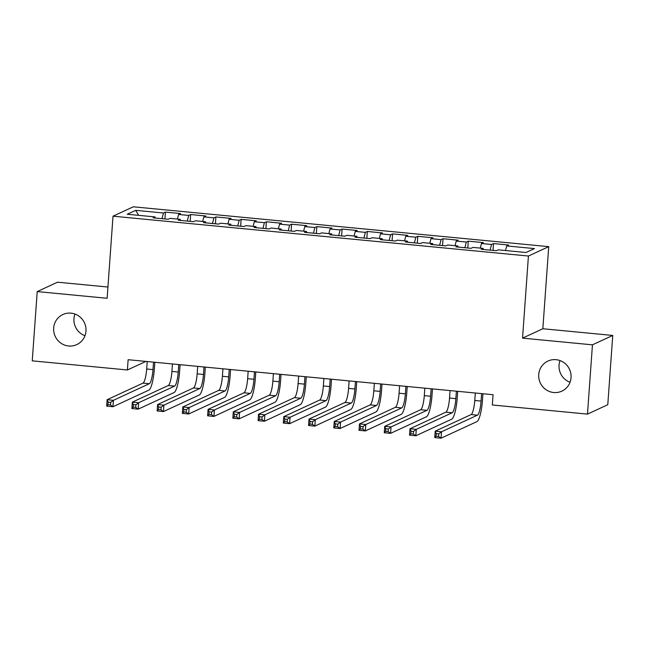 <?xml version="1.0" encoding="UTF-8"?>
<svg xmlns="http://www.w3.org/2000/svg" width="645" height="645" viewBox="0 0 645 645"><rect width="100%" height="100%" fill="white"/><g stroke="black" fill="none" stroke-linecap="round" stroke-linejoin="round"><path stroke-width="0.97" d="M84.971 335.714A16.568 16.117 65.2 0 1 73.957 318.638A16.568 16.117 65.2 0 1 74.957 314.059M85.962 331.127A16.568 16.117 65.2 0 1 76.771 344.615A16.568 16.117 65.2 0 1 53.664 328.031A16.568 16.117 65.2 0 1 62.855 314.534A16.568 16.117 65.2 0 1 85.962 331.127M570.043 382.243A16.568 16.117 65.2 0 1 559.038 365.167A16.568 16.117 65.2 0 1 560.029 360.579M571.043 377.656A16.568 16.117 65.2 0 1 561.843 391.144A16.568 16.117 65.2 0 1 538.736 374.552A16.568 16.117 65.2 0 1 547.936 361.063A16.568 16.117 65.2 0 1 571.043 377.656M107.933 287.025L57.518 282.196L37.216 291.58L32.25 360.845L127.396 369.972L145.907 361.418M548.726 246.648L133.305 206.803L113.012 216.188L528.424 256.033L548.726 246.648L542.84 328.74L522.539 338.133L592.449 344.833L612.75 335.448L542.84 328.74M612.75 335.448L607.784 404.713L587.482 414.106L592.449 344.833M138.635 215.341L135.708 210.343L127.267 214.253L155.026 216.914L153.075 217.817L168.216 219.268L170.167 218.365L180.261 219.332L178.318 220.235L193.46 221.686L195.403 220.783L205.497 221.751L203.554 222.654L218.695 224.105L220.646 223.21L230.741 224.178L228.79 225.073L243.931 226.532L245.882 225.629L255.976 226.597L254.025 227.5L269.175 228.951L271.118 228.048L281.212 229.015L279.269 229.918L294.41 231.37L296.353 230.467L306.456 231.434L304.505 232.337L319.646 233.788L321.597 232.893L331.691 233.861L329.74 234.756L344.882 236.215L346.833 235.312L356.927 236.28L354.984 237.183L370.125 238.634L372.068 237.731L382.163 238.698L380.219 239.601L395.361 241.053L397.312 240.15L407.406 241.117L405.455 242.02L420.596 243.471L422.548 242.576L432.642 243.544L430.691 244.439L445.84 245.898L447.783 244.995L457.877 245.963L455.934 246.866L471.076 248.317L473.019 247.414L483.121 248.381L481.17 249.284L496.311 250.736L498.262 249.833L526.022 252.501L534.471 248.591L506.712 245.93L508.655 245.027L493.514 243.576L491.571 244.479L481.468 243.504L483.419 242.609L468.278 241.157L466.327 242.052L456.233 241.085L458.184 240.19L443.042 238.731L441.091 239.634L430.997 238.666L432.94 237.763L417.799 236.312L415.856 237.215L405.761 236.247L407.704 235.344L392.563 233.893L390.612 234.796L380.518 233.829L382.469 232.926L367.328 231.474L365.376 232.369L355.282 231.402L357.233 230.507L342.084 229.048L340.141 229.951L330.047 228.983L331.99 228.08L316.848 226.629L314.905 227.532L304.803 226.564L306.754 225.661L291.613 224.21L289.661 225.113L279.567 224.146L281.518 223.243L266.377 221.791L264.426 222.686L254.332 221.719L256.275 220.824L241.133 219.364L239.19 220.267L229.096 219.3L231.039 218.397L215.898 216.946L213.947 217.849L203.852 216.881L205.803 215.978L190.662 214.527L188.711 215.43L178.617 214.463L180.568 213.56L165.418 212.108L164.927 218.953M135.708 210.343L163.475 213.003L165.418 212.108M587.482 414.106L492.337 404.979L493.07 394.716L128.129 359.708L127.396 369.972M178.617 214.463L177.423 219.058M188.711 215.43L187.244 221.09M155.026 216.914L155.195 218.018M203.852 216.881L202.659 221.485M213.947 217.849L212.479 223.509M180.261 219.332L180.439 220.437M229.096 219.3L227.895 223.904M239.19 220.267L237.715 225.935M205.497 221.751L205.674 222.856M254.332 221.719L253.13 226.322M264.426 222.686L262.95 228.354M230.741 224.178L230.91 225.282M279.567 224.146L278.374 228.741M289.661 225.113L288.194 230.773M255.976 226.597L256.154 227.701M304.803 226.564L303.61 231.168M314.905 227.532L313.43 233.192M281.212 229.015L281.389 230.12M330.047 228.983L328.845 233.587M340.141 229.951L338.665 235.619M306.456 231.434L306.625 232.539M355.282 231.402L354.089 236.006M365.376 232.369L363.909 238.037M331.691 233.861L331.861 234.965M380.518 233.829L379.325 238.424M390.612 234.796L389.145 240.456M356.927 236.28L357.104 237.384M405.761 236.247L404.56 240.851M415.856 237.215L414.38 242.875M382.163 238.698L382.34 239.803M430.997 238.666L429.804 243.27M441.091 239.634L439.616 245.302M407.406 241.117L407.575 242.222M456.233 241.085L455.039 245.689M466.327 242.052L464.86 247.72M432.642 243.544L432.819 244.649M481.468 243.504L480.275 248.107M491.571 244.479L490.095 250.139M457.877 245.963L458.055 247.067M506.712 245.93L505.511 250.534M483.121 248.381L483.29 249.486M522.539 338.133L528.424 256.033M37.216 291.58L107.126 298.288L113.012 216.188M163.475 213.003L162 218.671M493.514 243.576L493.022 250.421M468.278 241.157L467.786 248.003M443.042 238.731L442.551 245.576M417.799 236.312L417.307 243.157M392.563 233.893L392.071 240.738M367.328 231.474L366.836 238.319M342.084 229.048L341.6 235.893M316.848 226.629L316.356 233.474M291.613 224.21L291.121 231.055M266.377 221.791L265.885 228.636M241.133 219.364L240.641 226.21M215.898 216.946L215.406 223.791M190.662 214.527L190.17 221.372M475.317 393.015L474.776 400.481A12.948 2.628 -84.5 0 1 471.116 414.574L435.206 431.174L441.519 431.779L441.059 438.197L476.969 421.588A19.423 3.943 95.5 0 0 482.46 400.448L482.944 393.74M481.622 393.619L481.089 401.085A12.948 2.628 -84.5 0 1 477.429 415.178L441.519 431.779L438.777 433.851L436.254 433.609L436.068 436.181L438.592 436.423L438.777 433.851M438.592 436.423L441.059 438.197L434.746 437.592L435.206 431.174L436.254 433.609M434.746 437.592L436.068 436.181M450.073 390.588L449.541 398.054A12.948 2.628 -84.5 0 1 445.88 412.155L409.97 428.756L416.283 429.36L415.823 435.778L451.726 419.169A19.423 3.943 95.5 0 0 457.224 398.03L457.7 391.322M456.386 391.192L455.854 398.658A12.948 2.628 -84.5 0 1 452.185 412.76L416.283 429.36L413.534 431.432L411.01 431.191L410.825 433.754L413.348 433.996L413.534 431.432M413.348 433.996L415.823 435.778L409.511 435.165L409.97 428.756L411.01 431.191M409.511 435.165L410.825 433.754M424.837 388.169L424.305 395.635A12.948 2.628 -84.5 0 1 420.645 409.728L384.734 426.337L391.039 426.942L390.58 433.351L426.49 416.751A19.423 3.943 95.5 0 0 431.981 395.603L432.464 388.903M431.15 388.774L430.61 396.24A12.948 2.628 -84.5 0 1 426.95 410.333L391.039 426.942L388.298 429.014L385.775 428.772L385.589 431.336L388.113 431.578L388.298 429.014M388.113 431.578L390.58 433.351L384.275 432.747L384.734 426.337L385.775 428.772M384.275 432.747L385.589 431.336M399.602 385.75L399.07 393.216A12.948 2.628 -84.5 0 1 395.401 407.309L359.491 423.918L365.804 424.523L365.344 430.933L401.255 414.332A19.423 3.943 95.5 0 0 406.745 393.184L407.229 386.484M405.907 386.355L405.374 393.821A12.948 2.628 -84.5 0 1 401.714 407.914L365.804 424.523L363.062 426.595L360.539 426.353L360.353 428.917L362.877 429.159L363.062 426.595M362.877 429.159L365.344 430.933L359.031 430.328L359.491 423.918L360.539 426.353M359.031 430.328L360.353 428.917M374.366 383.332L373.826 390.797A12.948 2.628 -84.5 0 1 370.166 404.891L334.255 421.491L340.568 422.096L340.108 428.514L376.011 411.905A19.423 3.943 95.5 0 0 381.509 390.765L381.993 384.057M380.671 383.936L380.139 391.402A12.948 2.628 -84.5 0 1 376.478 405.495L340.568 422.096L337.819 424.168L335.295 423.926L335.118 426.498L337.641 426.74L337.819 424.168M337.641 426.74L340.108 428.514L333.796 427.909L334.255 421.491L335.295 423.926M333.796 427.909L335.118 426.498M349.122 380.905L348.59 388.371A12.948 2.628 -84.5 0 1 344.93 402.472L309.019 419.073L315.324 419.677L314.865 426.095L350.775 409.486A19.423 3.943 95.5 0 0 356.274 388.346L356.75 381.638M355.435 381.509L354.903 388.975A12.948 2.628 -84.5 0 1 351.235 403.077L315.324 419.677L312.583 421.749L310.06 421.507L309.874 424.071L312.398 424.313L312.583 421.749M312.398 424.313L314.865 426.095L308.56 425.49L309.019 419.073L310.06 421.507M308.56 425.49L309.874 424.071M323.887 378.486L323.355 385.952A12.948 2.628 -84.5 0 1 319.686 400.045L283.784 416.654L290.089 417.259L289.629 423.668L325.54 407.068A19.423 3.943 95.5 0 0 331.03 385.92L331.514 379.22M330.2 379.091L329.659 386.557A12.948 2.628 -84.5 0 1 325.999 400.65L290.089 417.259L287.347 419.331L284.824 419.089L284.639 421.653L287.162 421.894L287.347 419.331M287.162 421.894L289.629 423.668L283.324 423.064L283.784 416.654L284.824 419.089M283.324 423.064L284.639 421.653M298.651 376.067L298.111 383.533A12.948 2.628 -84.5 0 1 294.451 397.626L258.54 414.235L264.853 414.84L264.394 421.25L300.304 404.649A19.423 3.943 95.5 0 0 305.794 383.501L306.278 376.801M304.956 376.672L304.424 384.138A12.948 2.628 -84.5 0 1 300.764 398.231L264.853 414.84L262.112 416.912L259.58 416.67L259.403 419.234L261.926 419.476L262.112 416.912M261.926 419.476L264.394 421.25L258.081 420.645L258.54 414.235L259.58 416.67M258.081 420.645L259.403 419.234M273.407 373.649L272.875 381.114A12.948 2.628 -84.5 0 1 269.215 395.208L233.305 411.808L239.618 412.413L239.158 418.831L275.06 402.222A19.423 3.943 95.5 0 0 280.559 381.082L281.035 374.374M279.72 374.253L279.188 381.719A12.948 2.628 -84.5 0 1 275.52 395.812L239.618 412.413L236.868 414.485L234.345 414.243L234.159 416.815L236.683 417.057L236.868 414.485M236.683 417.057L239.158 418.831L232.845 418.226L233.305 411.808L234.345 414.243M232.845 418.226L234.159 416.815M248.172 371.222L247.64 378.688A12.948 2.628 -84.5 0 1 243.971 392.789L208.069 409.39L214.374 409.994L213.914 416.412L249.825 399.803A19.423 3.943 95.5 0 0 255.315 378.663L255.799 371.955M254.485 371.826L253.945 379.292A12.948 2.628 -84.5 0 1 250.284 393.394L214.374 409.994L211.633 412.066L209.109 411.824L208.924 414.388L211.447 414.63L211.633 412.066M211.447 414.63L213.914 416.412L207.609 415.807L208.069 409.39L209.109 411.824M207.609 415.807L208.924 414.388M222.936 368.803L222.396 376.269A12.948 2.628 -84.5 0 1 218.736 390.362L182.825 406.971L189.138 407.575L188.679 413.985L224.589 397.385A19.423 3.943 95.5 0 0 230.08 376.237L230.563 369.537M229.241 369.408L228.709 376.874A12.948 2.628 -84.5 0 1 225.049 390.967L189.138 407.575L186.397 409.648L183.873 409.406L183.688 411.97L186.212 412.211L186.397 409.648M186.212 412.211L188.679 413.985L182.366 413.381L182.825 406.971L183.873 409.406M182.366 413.381L183.688 411.97M197.701 366.384L197.16 373.85A12.948 2.628 -84.5 0 1 193.5 387.943L157.59 404.552L163.903 405.157L163.443 411.566L199.345 394.966A19.423 3.943 95.5 0 0 204.844 373.818L205.328 367.118M204.005 366.989L203.473 374.455A12.948 2.628 -84.5 0 1 199.805 388.548L163.903 405.157L161.153 407.229L158.63 406.987L158.452 409.551L160.976 409.793L161.153 407.229M160.976 409.793L163.443 411.566L157.13 410.962L157.59 404.552L158.63 406.987M157.13 410.962L158.452 409.551M172.457 363.965L171.925 371.431A12.948 2.628 -84.5 0 1 168.264 385.525L132.354 402.125L138.659 402.73L138.199 409.148L174.11 392.539A19.423 3.943 95.5 0 0 179.608 371.399L180.084 364.691M178.77 364.57L178.23 372.036A12.948 2.628 -84.5 0 1 174.569 386.129L138.659 402.73L135.918 404.802L133.394 404.56L133.209 407.132L135.732 407.374L135.918 404.802M135.732 407.374L138.199 409.148L131.894 408.543L132.354 402.125L133.394 404.56M131.894 408.543L133.209 407.132M147.221 361.539L146.689 369.005A12.948 2.628 -84.5 0 1 143.021 383.106L107.118 399.707L113.423 400.311L112.964 406.729L148.874 390.12A19.423 3.943 95.5 0 0 154.365 368.98L154.848 362.272M153.534 362.143L152.994 369.609A12.948 2.628 -84.5 0 1 149.334 383.711L113.423 400.311L110.682 402.383L108.158 402.141L107.973 404.705L110.497 404.947L110.682 402.383M110.497 404.947L112.964 406.729L106.659 406.124L107.118 399.707L108.158 402.141M106.659 406.124L107.973 404.705M481.089 401.085L474.776 400.481M477.429 415.178L471.116 414.574M455.854 398.658L449.541 398.054M452.185 412.76L445.88 412.155M430.61 396.24L424.305 395.635M426.95 410.333L420.645 409.728M405.374 393.821L399.07 393.216M401.714 407.914L395.401 407.309M380.139 391.402L373.826 390.797M376.478 405.495L370.166 404.891M354.903 388.975L348.59 388.371M351.235 403.077L344.93 402.472M329.659 386.557L323.355 385.952M325.999 400.65L319.686 400.045M304.424 384.138L298.111 383.533M300.764 398.231L294.451 397.626M279.188 381.719L272.875 381.114M275.52 395.812L269.215 395.208M253.945 379.292L247.64 378.688M250.284 393.394L243.971 392.789M228.709 376.874L222.396 376.269M225.049 390.967L218.736 390.362M203.473 374.455L197.16 373.85M199.805 388.548L193.5 387.943M178.23 372.036L171.925 371.431M174.569 386.129L168.264 385.525M152.994 369.609L146.689 369.005M149.334 383.711L143.021 383.106"/></g></svg>
